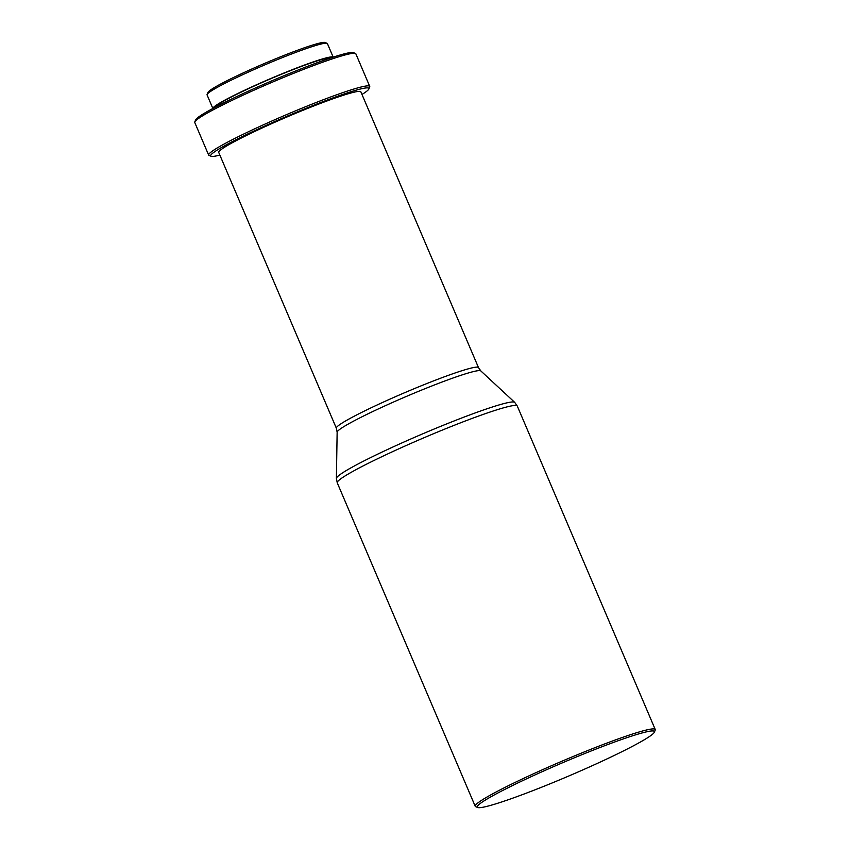 <?xml version="1.0" encoding="UTF-8"?>
<svg xmlns="http://www.w3.org/2000/svg" width="850" height="850" viewBox="0 0 850 850"><rect width="100%" height="100%" fill="white"/><g stroke="black" fill="none" stroke-linecap="round" stroke-linejoin="round"><path stroke-width="1.27" d="M493.287 804.61A96.316 7.31 156.9 0 0 590.676 766.413A96.316 7.31 156.9 0 0 654.394 732.148A96.316 7.31 156.9 0 0 638.393 734.007A96.316 7.31 156.9 0 0 534.586 775.115A96.316 7.31 156.9 0 0 477.721 807.5A96.316 7.31 156.9 0 0 493.287 804.61M654.394 732.148L655.201 730.129A97.856 7.427 156.9 0 0 655.244 729.502A97.856 7.427 156.9 0 0 638.945 732.031A97.856 7.427 156.9 0 0 536.722 772.31A97.856 7.427 156.9 0 0 475.224 806.289A97.856 7.427 156.9 0 0 475.703 806.692L477.721 807.5M336.356 428.209A77.254 5.865 156.9 0 1 384.912 401.391A77.254 5.865 156.9 0 1 465.619 369.591A77.254 5.865 156.9 0 1 478.486 367.593L360.857 91.832A77.254 5.865 156.9 0 0 348.001 93.829A77.254 5.865 156.9 0 0 267.283 125.641A77.254 5.865 156.9 0 0 218.737 152.458L336.356 428.209L337.142 432.193L336.388 478.38L337.248 482.821L475.224 806.289M361.983 94.478A86.009 6.534 156.9 0 0 368.879 88.953A86.009 6.534 156.9 0 0 354.588 90.621A86.009 6.534 156.9 0 0 261.896 127.33A86.009 6.534 156.9 0 0 211.108 156.251A86.009 6.534 156.9 0 0 219.863 155.104M368.879 88.953L369.697 86.944A87.561 6.651 156.9 0 0 369.729 86.381A87.561 6.651 156.9 0 0 355.151 88.644A87.561 6.651 156.9 0 0 263.681 124.684A87.561 6.651 156.9 0 0 208.654 155.083A87.561 6.651 156.9 0 0 209.089 155.444L211.108 156.251M369.729 86.381L355.831 53.784A87.561 6.651 156.9 0 0 355.396 53.422A87.561 6.651 156.9 0 0 341.243 56.047A87.561 6.651 156.9 0 0 252.705 90.769A87.561 6.651 156.9 0 0 194.788 121.922A87.561 6.651 156.9 0 0 194.756 122.485L208.654 155.083M355.396 53.422L353.377 52.615A86.009 6.534 156.9 0 0 339.479 55.197A86.009 6.534 156.9 0 0 252.503 89.303A86.009 6.534 156.9 0 0 195.606 119.914L194.788 121.922M330.554 58.023A62.836 4.771 156.9 0 0 320.408 59.914A62.836 4.771 156.9 0 0 256.881 84.819A62.836 4.771 156.9 0 0 215.305 107.185M333.189 57.152L327.399 43.573A65.407 4.962 156.9 0 0 327.08 43.307A65.407 4.962 156.9 0 0 316.508 45.263A65.407 4.962 156.9 0 0 250.357 71.209A65.407 4.962 156.9 0 0 207.092 94.478A65.407 4.962 156.9 0 0 207.071 94.902L212.861 108.481A65.407 4.962 156.9 0 1 254.788 85.542A65.407 4.962 156.9 0 1 322.352 58.969A65.407 4.962 156.9 0 1 333.168 57.162M327.08 43.307L325.061 42.5A63.867 4.845 156.9 0 0 314.734 44.412A63.867 4.845 156.9 0 0 250.155 69.743A63.867 4.845 156.9 0 0 207.91 92.469L207.092 94.478M478.486 367.593L480.813 370.919L514.675 402.337L517.278 406.034A97.856 7.427 156.9 0 0 500.979 408.563A97.856 7.427 156.9 0 0 398.746 448.853A97.856 7.427 156.9 0 0 337.248 482.821M514.675 402.337A96.974 7.363 156.9 0 0 498.674 405.046A96.974 7.363 156.9 0 0 398.809 444.327A96.974 7.363 156.9 0 0 336.388 478.38M480.813 370.919A78.147 5.929 156.9 0 0 467.925 373.097A78.147 5.929 156.9 0 0 387.441 404.749A78.147 5.929 156.9 0 0 337.142 432.193M517.278 406.034L655.244 729.502"/></g></svg>
